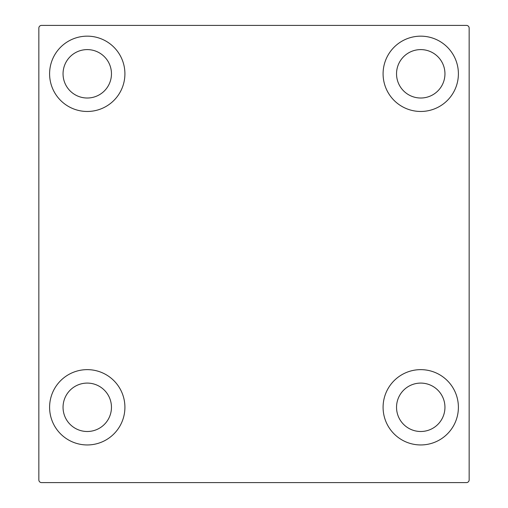 <?xml version="1.0" encoding="UTF-8"?>
<svg xmlns="http://www.w3.org/2000/svg" width="508" height="508" viewBox="0 0 508 508"><rect width="100%" height="100%" fill="white"/><g stroke="black" fill="none" stroke-linecap="round" stroke-linejoin="round"><path stroke-width="0.76" d="M38.849 28.092A2.692 2.692 0 0 1 41.535 25.4L466.465 25.4A2.692 2.692 0 0 1 469.151 28.092L469.151 479.908A2.692 2.692 0 0 1 466.465 482.6L41.535 482.6A2.692 2.692 0 0 1 38.849 479.908L38.849 28.092M124.911 407.295A37.649 37.649 0 0 1 68.428 439.903A37.649 37.649 0 0 1 68.428 374.688A37.649 37.649 0 0 1 124.911 407.295M458.394 407.295A37.649 37.649 0 0 1 401.917 439.903A37.649 37.649 0 0 1 401.917 374.688A37.649 37.649 0 0 1 458.394 407.295M458.394 73.812A37.649 37.649 0 0 1 401.917 106.42A37.649 37.649 0 0 1 401.917 41.205A37.649 37.649 0 0 1 458.394 73.812M124.911 73.812A37.649 37.649 0 0 1 68.428 106.42A37.649 37.649 0 0 1 68.428 41.205A37.649 37.649 0 0 1 124.911 73.812M63.049 73.812A24.206 24.206 0 0 0 99.358 94.774A24.206 24.206 0 0 0 99.358 52.845A24.206 24.206 0 0 0 63.049 73.812M396.538 73.812A24.206 24.206 0 0 0 432.848 94.774A24.206 24.206 0 0 0 432.848 52.845A24.206 24.206 0 0 0 396.538 73.812M396.538 407.295A24.206 24.206 0 0 0 432.848 428.257A24.206 24.206 0 0 0 432.848 386.334A24.206 24.206 0 0 0 396.538 407.295M63.049 407.295A24.206 24.206 0 0 0 99.358 428.257A24.206 24.206 0 0 0 99.358 386.334A24.206 24.206 0 0 0 63.049 407.295"/></g></svg>
